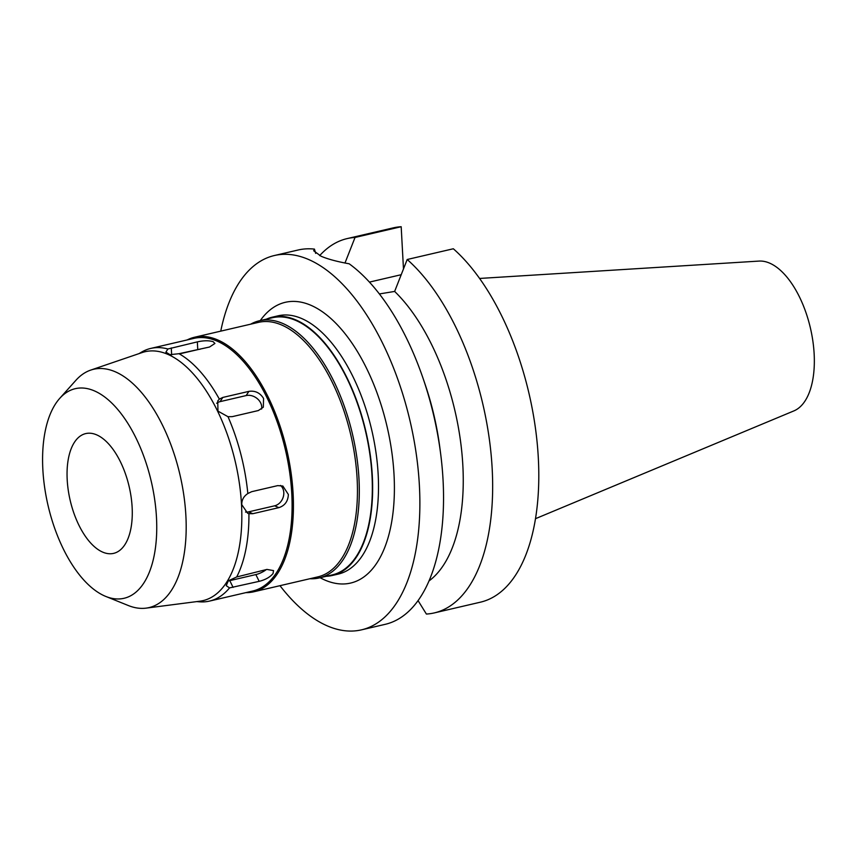 <?xml version="1.0" encoding="UTF-8"?>
<svg xmlns="http://www.w3.org/2000/svg" width="857" height="857" viewBox="0 0 857 857"><rect width="100%" height="100%" fill="white"/><g stroke="black" fill="none" stroke-linecap="round" stroke-linejoin="round"><path stroke-width="1.29" d="M535.486 518.689L793.893 410.899A77.173 37.997 -103.1 0 0 814.15 353.93A77.173 37.997 -103.1 0 0 759.034 261.085L479.588 278.45M407.193 259.5A192.161 94.624 76.9 0 1 492.175 468.65A192.161 94.624 76.9 0 1 434.274 612.916L480.413 602.182A192.161 94.624 -103.1 0 0 538.314 457.917A192.161 94.624 -103.1 0 0 453.332 248.766L407.193 259.5L394.638 291.434A163.333 80.429 -103.1 0 1 462.844 465.501A163.333 80.429 -103.1 0 1 429.003 580.939M403.476 268.916L401.183 226.719A192.161 94.624 -103.1 0 0 393.309 227.855L347.171 238.589A192.161 94.624 76.9 0 1 355.044 237.453L344.975 263.035M315.665 253.383L314.455 249.108A192.161 94.624 -103.1 0 0 298.054 250.019L274.39 255.525A192.161 94.624 76.9 0 1 419.394 485.587A192.161 94.624 76.9 0 1 361.493 629.852A192.161 94.624 76.9 0 1 279.982 585.685M314.455 249.108L313.683 250.758L321.043 256.222C327.674 259.082 337.058 261.61 349.185 263.795A192.161 94.624 -103.1 0 1 423.24 378.869A192.161 94.624 -103.1 0 1 440.605 453.46A192.161 94.624 -103.1 0 1 443.058 480.081A192.161 94.624 -103.1 0 1 385.157 624.346L361.493 629.852M379.383 293.94L394.638 291.434M220.752 331.145A192.161 94.624 76.9 0 1 274.39 255.525M423.24 378.869L425.104 384.332A163.333 80.429 76.9 0 1 439.855 447.74L440.605 453.46M320.132 577.725A144.126 70.97 -103.1 0 0 394.038 474.864A144.126 70.97 -103.1 0 0 341.225 329.088A144.126 70.97 -103.1 0 0 260.292 320.561M332.355 575.465L338.226 574.104A132.589 65.293 -103.1 0 0 378.173 474.564A132.589 65.293 -103.1 0 0 278.118 315.815L272.258 317.186A132.589 65.293 76.9 0 1 372.313 475.924A132.589 65.293 76.9 0 1 332.355 575.465A132.589 65.293 76.9 0 1 326.303 576.29M266.463 319.125A132.589 65.293 76.9 0 1 272.258 317.186M319.2 577.939L332.227 574.908A132.021 65.003 -103.1 0 0 372.002 475.796A132.021 65.003 -103.1 0 0 272.387 317.743L259.36 320.775A132.021 65.003 76.9 0 1 358.976 478.827A132.021 65.003 76.9 0 1 319.2 577.939A132.021 65.003 76.9 0 1 309.87 578.732M250.64 324.182A132.021 65.003 76.9 0 1 259.36 320.775M253.736 591.791L317.754 576.9A130.671 64.35 -103.1 0 0 357.123 478.795A130.671 64.35 -103.1 0 0 258.525 322.35L194.496 337.251A130.671 64.35 76.9 0 1 293.105 493.696A130.671 64.35 76.9 0 1 253.736 591.791A130.671 64.35 76.9 0 1 245.927 592.626M187.137 339.95A130.671 64.35 76.9 0 1 194.496 337.251M248.926 513.707A129.707 63.868 76.9 0 1 236.682 576.965L228.294 580.821L226.237 585.695L229.558 587.891A129.707 63.868 76.9 0 1 209.526 601.089L252.697 591.041A129.707 63.868 -103.1 0 0 291.776 493.664A129.707 63.868 -103.1 0 0 193.907 338.376L150.736 348.424A129.707 63.868 76.9 0 1 167.876 348.992L165.904 352.131L169.997 354.659L179.027 353.705A129.707 63.868 76.9 0 1 219.338 399.105L217.742 400.969L217.967 411.135L228.005 416.706A129.707 63.868 76.9 0 1 247.834 493.536C243.709 496.267 241.685 499.974 241.77 504.666L247.652 513.257L248.937 513.707L252.847 513.697L278.911 507.633C284.899 505.641 288.048 501.249 288.359 494.468L282.874 486.037L277.722 485.619L251.658 491.682L247.834 493.536M229.558 587.891L259.178 581.346C265.413 579.761 270.03 577.157 273.04 573.537L273.554 570.601L266.945 569.423L236.682 576.965M209.526 601.089A129.707 63.868 76.9 0 1 199.756 601.828L196.724 601.603M266.323 569.562A11.527 4.285 -26.2 0 1 255.847 574.576L229.783 580.639A11.527 4.285 -26.2 0 1 228.155 580.939M199.949 601.186A127.789 62.925 -103.1 0 0 241.513 504.698A127.789 62.925 76.9 0 0 142.091 352.57L90.692 370.106A122.347 60.247 76.9 0 1 185.883 515.764A122.347 60.247 -103.1 0 1 146.076 608.138L199.949 601.186M139.016 353.62L141.641 352.077A129.707 63.868 76.9 0 1 150.736 348.424M179.027 353.705L209.515 347.021L214.914 343.464L213.179 341.686C208.915 340.422 203.634 340.486 197.346 341.879L167.876 348.992M228.005 416.706L232.279 416.641L258.343 410.567L263.335 407.171L263.56 398.43C260.057 392.817 255.161 390.471 248.884 391.37L222.82 397.434L219.338 399.105M280.528 485.437A11.527 9.448 -67.1 0 1 283.796 492.539A11.527 9.448 -67.1 0 1 274.615 505.812L248.551 511.875A11.527 9.448 -67.1 0 1 245.552 512.047M216.671 403.261A11.527 9.073 -146.9 0 1 220.088 401.633L246.152 395.57A11.527 9.073 -146.9 0 1 260.646 402.897A11.527 9.073 -146.9 0 1 261.535 409.1M181.181 353.502L197.763 349.645A11.527 3.385 176.9 0 1 200.302 349.163M59.754 398.344A107.607 52.995 76.9 0 1 119.209 411.242A107.607 52.995 76.9 0 1 156.477 517.51A107.607 52.995 76.9 0 1 105.85 596.461A107.607 52.995 76.9 0 1 42.85 469.454A107.607 52.995 76.9 0 1 59.754 398.344L75.919 380.283A122.347 60.247 76.9 0 1 90.692 370.106M105.85 596.461L128.336 605.535A122.347 60.247 -103.1 0 0 146.076 608.138M67.2 479.749A61.49 30.284 -103.1 0 0 113.595 553.376A61.49 30.284 -103.1 0 0 132.128 507.205A61.49 30.284 -103.1 0 0 85.721 433.588A61.49 30.284 -103.1 0 0 67.2 479.749M369.431 282.103L401.194 274.711M401.183 226.719L355.044 237.453M319.672 255.622A192.161 94.624 76.9 0 1 347.171 238.589M434.274 612.916A192.161 94.624 76.9 0 1 426.39 614.051L418.055 600.596M229.783 580.639L233.115 587.409M259.178 581.346L255.847 574.576M278.911 507.633L274.615 505.812M248.551 511.875L252.847 513.697M222.82 397.434L220.088 401.633M246.152 395.57L248.884 391.37M171.282 347.942L171.646 354.777M197.763 349.645L197.346 341.879"/></g></svg>
